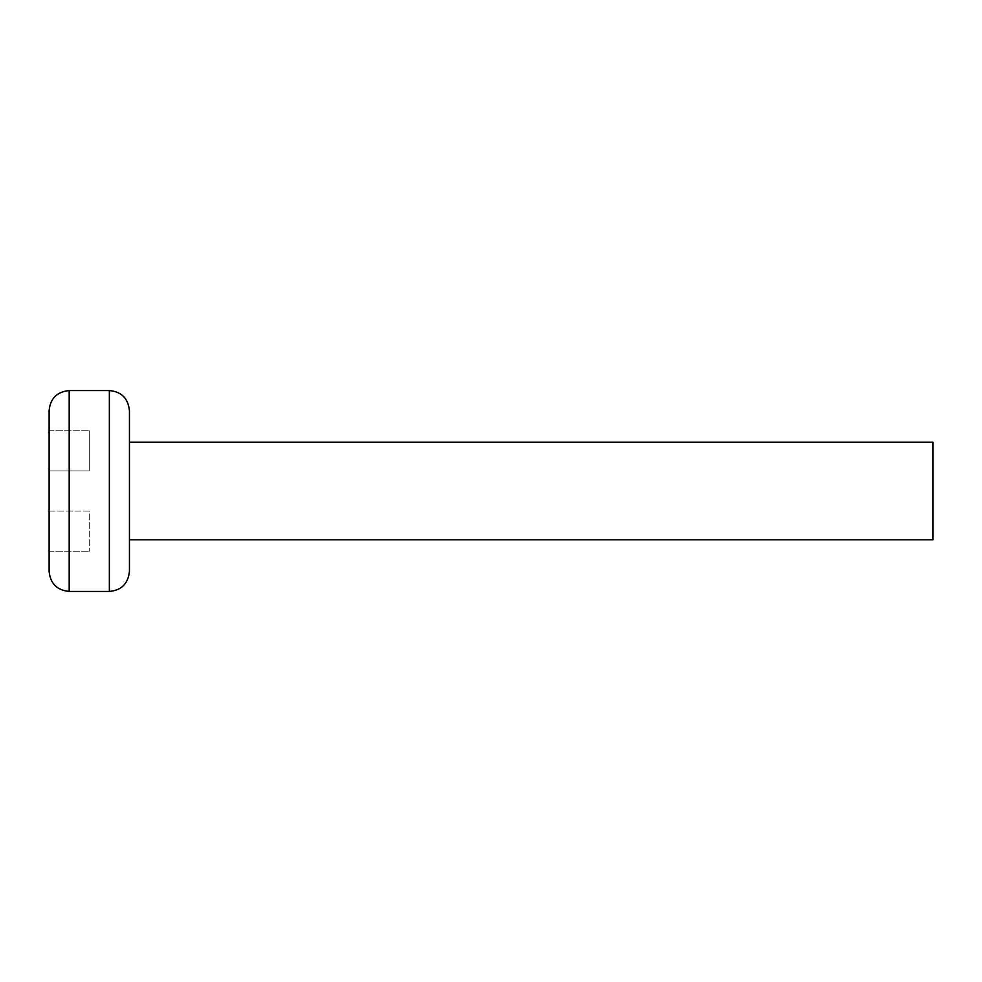 <?xml version="1.0" encoding="UTF-8"?>
<svg xmlns="http://www.w3.org/2000/svg" width="982" height="982" viewBox="0 0 982 982"><rect width="100%" height="100%" fill="white"/><g stroke="black" fill="none" stroke-linecap="round" stroke-linejoin="round"><path stroke-width="0.74" stroke-dasharray="4.91 3.68" d="M129.44 410.66L129.44 571.34M129.44 491L129.44 539.805L129.44 491M49.1 571.34L49.1 410.66M49.1 470.918L49.1 551.258L49.1 470.918L89.276 470.918L89.276 430.742L89.276 470.918L49.1 470.918M49.1 511.082L89.276 511.082L89.276 551.258L89.276 511.082L49.1 511.082M49.1 551.258L89.276 551.258L49.1 551.258M49.1 430.742L89.276 430.742L49.1 430.742M932.9 442.195L932.9 539.805M109.358 591.434L109.358 390.566M69.182 390.566L69.182 591.434"/><path stroke-width="1.47" d="M129.44 571.34L129.44 410.66C128.139 398.348 121.449 391.646 109.358 390.566L109.358 591.434C121.449 590.354 128.139 583.652 129.44 571.34M69.182 390.566C56.993 391.757 50.291 398.459 49.1 410.66L49.1 571.34C50.291 583.541 56.993 590.243 69.182 591.434L69.182 390.566L109.358 390.566M129.44 539.805L932.9 539.805L932.9 442.195L129.44 442.195M69.182 591.434L109.358 591.434"/></g></svg>
